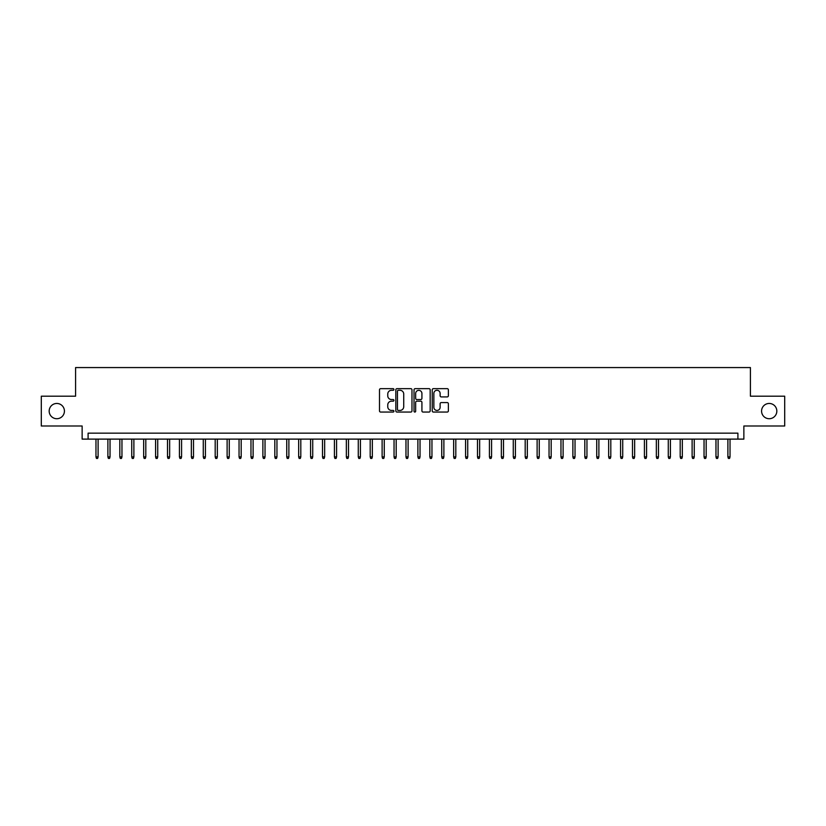 <?xml version="1.0" encoding="UTF-8"?>
<svg xmlns="http://www.w3.org/2000/svg" width="826" height="826" viewBox="0 0 826 826"><rect width="100%" height="100%" fill="white"/><g stroke="black" fill="none" stroke-linecap="round" stroke-linejoin="round"><path stroke-width="1.24" d="M393.919 389.48A0.816 0.816 0 0 0 393.104 388.654L380.672 388.654A1.167 1.167 0 0 0 379.495 389.831L379.495 410.894A1.167 1.167 0 0 0 380.672 412.06L393.104 412.06A0.816 0.816 0 0 0 393.919 411.245A0.816 0.816 0 0 0 393.104 410.429L391.493 410.429A3.748 3.748 0 0 1 387.755 406.681L387.755 404.926A3.748 3.748 0 0 1 391.493 401.178L393.104 401.178A0.816 0.816 0 0 0 393.919 400.362A0.816 0.816 0 0 0 393.104 399.547L391.493 399.547A3.748 3.748 0 0 1 387.755 395.799L387.755 394.043A3.748 3.748 0 0 1 391.493 390.295L393.104 390.295A0.816 0.816 0 0 0 393.919 389.48M761.572 411.09A7.63 7.63 0 0 0 769.202 418.72A7.63 7.63 0 0 0 776.832 411.09A7.63 7.63 0 0 0 769.202 403.46A7.63 7.63 0 0 0 761.572 411.09M49.168 411.09A7.63 7.63 0 0 0 56.798 418.72A7.63 7.63 0 0 0 64.428 411.09A7.63 7.63 0 0 0 56.798 403.46A7.63 7.63 0 0 0 49.168 411.09M447.207 396.914A1.167 1.167 0 0 0 448.373 395.737L448.373 389.831A1.167 1.167 0 0 0 447.207 388.654L433.392 388.654A1.167 1.167 0 0 0 432.225 389.831L432.225 410.894A1.167 1.167 0 0 0 433.392 412.06L447.207 412.06A1.167 1.167 0 0 0 448.373 410.894L448.373 403.759A1.167 1.167 0 0 0 447.207 402.582L441.29 402.582A1.167 1.167 0 0 0 440.124 403.759L440.124 407.301A3.128 3.128 0 0 1 436.995 410.429A3.128 3.128 0 0 1 433.856 407.301L433.856 393.424A3.128 3.128 0 0 1 436.995 390.295A3.128 3.128 0 0 1 440.124 393.424L440.124 395.737A1.167 1.167 0 0 0 441.29 396.914L447.207 396.914M737.907 439.112L743.865 439.112L743.865 425.999L784.7 425.999L784.7 396.191L750.421 396.191L750.421 367.57L75.579 367.57L75.579 396.191L41.3 396.191L41.3 425.999L82.135 425.999L82.135 439.112L737.907 439.112L737.907 433.154L88.093 433.154L88.093 439.112M411.978 389.831A1.167 1.167 0 0 0 410.801 388.654L396.996 388.654A1.167 1.167 0 0 0 395.83 389.831L395.83 410.894A1.167 1.167 0 0 0 396.996 412.06L410.801 412.06A1.167 1.167 0 0 0 411.978 410.894L411.978 389.831M415.199 388.654L429.004 388.654A1.167 1.167 0 0 1 430.17 389.831L430.17 410.894A1.167 1.167 0 0 1 429.004 412.06L423.098 412.06A1.167 1.167 0 0 1 421.921 410.894L421.921 402.355A1.167 1.167 0 0 0 420.754 401.178L416.831 401.178A1.167 1.167 0 0 0 415.664 402.355L415.664 411.245A0.816 0.816 0 0 1 414.848 412.06A0.816 0.816 0 0 1 414.022 411.245L414.022 389.831A1.167 1.167 0 0 1 415.199 388.654M398.287 390.295A0.816 0.816 0 0 0 397.461 391.111L397.461 409.603A0.816 0.816 0 0 0 398.287 410.429L399.98 410.429A3.748 3.748 0 0 0 403.728 406.681L403.728 394.043A3.748 3.748 0 0 0 399.98 390.295L398.287 390.295M421.921 393.486A3.128 3.128 0 0 0 418.792 390.357A3.128 3.128 0 0 0 415.664 393.486L415.664 398.369A1.167 1.167 0 0 0 416.831 399.547L420.754 399.547A1.167 1.167 0 0 0 421.921 398.369L421.921 393.486M98.108 456.881L97.633 458.43L96.446 458.43L95.971 456.881L98.108 456.881L98.108 439.112M95.971 456.881L95.971 439.112M110.034 456.881L109.559 458.43L108.371 458.43L107.886 456.881L110.034 456.881L110.034 439.112M107.886 456.881L107.886 439.112M121.959 456.881L121.484 458.43L120.286 458.43L119.811 456.881L121.959 456.881L121.959 439.112M119.811 456.881L119.811 439.112M133.884 456.881L133.409 458.43L132.212 458.43L131.737 456.881L133.884 456.881L133.884 439.112M131.737 456.881L131.737 439.112M145.81 456.881L145.324 458.43L144.137 458.43L143.662 456.881L145.81 456.881L145.81 439.112M143.662 456.881L143.662 439.112M157.725 456.881L157.25 458.43L156.062 458.43L155.577 456.881L157.725 456.881L157.725 439.112M155.577 456.881L155.577 439.112M169.65 456.881L169.175 458.43L167.977 458.43L167.502 456.881L169.65 456.881L169.65 439.112M167.502 456.881L167.502 439.112M181.575 456.881L181.101 458.43L179.903 458.43L179.428 456.881L181.575 456.881L181.575 439.112M179.428 456.881L179.428 439.112M193.501 456.881L193.016 458.43L191.828 458.43L191.353 456.881L193.501 456.881L193.501 439.112M191.353 456.881L191.353 439.112M205.416 456.881L204.941 458.43L203.754 458.43L203.279 456.881L205.416 456.881L205.416 439.112M203.279 456.881L203.279 439.112M217.341 456.881L216.866 458.43L215.679 458.43L215.194 456.881L217.341 456.881L217.341 439.112M215.194 456.881L215.194 439.112M229.267 456.881L228.792 458.43L227.594 458.43L227.119 456.881L229.267 456.881L229.267 439.112M227.119 456.881L227.119 439.112M241.192 456.881L240.717 458.43L239.519 458.43L239.044 456.881L241.192 456.881L241.192 439.112M239.044 456.881L239.044 439.112M253.117 456.881L252.632 458.43L251.445 458.43L250.97 456.881L253.117 456.881L253.117 439.112M250.97 456.881L250.97 439.112M265.032 456.881L264.557 458.43L263.37 458.43L262.885 456.881L265.032 456.881L265.032 439.112M262.885 456.881L262.885 439.112M276.958 456.881L276.483 458.43L275.285 458.43L274.81 456.881L276.958 456.881L276.958 439.112M274.81 456.881L274.81 439.112M288.883 456.881L288.408 458.43L287.211 458.43L286.736 456.881L288.883 456.881L288.883 439.112M286.736 456.881L286.736 439.112M300.809 456.881L300.323 458.43L299.136 458.43L298.661 456.881L300.809 456.881L300.809 439.112M298.661 456.881L298.661 439.112M312.724 456.881L312.249 458.43L311.061 458.43L310.586 456.881L312.724 456.881L312.724 439.112M310.586 456.881L310.586 439.112M324.649 456.881L324.174 458.43L322.976 458.43L322.501 456.881L324.649 456.881L324.649 439.112M322.501 456.881L322.501 439.112M336.574 456.881L336.099 458.43L334.902 458.43L334.427 456.881L336.574 456.881L336.574 439.112M334.427 456.881L334.427 439.112M348.5 456.881L348.014 458.43L346.827 458.43L346.352 456.881L348.5 456.881L348.5 439.112M346.352 456.881L346.352 439.112M360.415 456.881L359.94 458.43L358.752 458.43L358.277 456.881L360.415 456.881L360.415 439.112M358.277 456.881L358.277 439.112M372.34 456.881L371.865 458.43L370.678 458.43L370.193 456.881L372.34 456.881L372.34 439.112M370.193 456.881L370.193 439.112M384.266 456.881L383.791 458.43L382.593 458.43L382.118 456.881L384.266 456.881L384.266 439.112M382.118 456.881L382.118 439.112M396.191 456.881L395.716 458.43L394.518 458.43L394.043 456.881L396.191 456.881L396.191 439.112M394.043 456.881L394.043 439.112M408.116 456.881L407.631 458.43L406.444 458.43L405.969 456.881L408.116 456.881L408.116 439.112M405.969 456.881L405.969 439.112M420.031 456.881L419.556 458.43L418.369 458.43L417.884 456.881L420.031 456.881L420.031 439.112M417.884 456.881L417.884 439.112M431.957 456.881L431.482 458.43L430.284 458.43L429.809 456.881L431.957 456.881L431.957 439.112M429.809 456.881L429.809 439.112M443.882 456.881L443.407 458.43L442.209 458.43L441.734 456.881L443.882 456.881L443.882 439.112M441.734 456.881L441.734 439.112M455.807 456.881L455.322 458.43L454.135 458.43L453.66 456.881L455.807 456.881L455.807 439.112M453.66 456.881L453.66 439.112M467.722 456.881L467.248 458.43L466.06 458.43L465.585 456.881L467.722 456.881L467.722 439.112M465.585 456.881L465.585 439.112M479.648 456.881L479.173 458.43L477.986 458.43L477.5 456.881L479.648 456.881L479.648 439.112M477.5 456.881L477.5 439.112M491.573 456.881L491.098 458.43L489.901 458.43L489.426 456.881L491.573 456.881L491.573 439.112M489.426 456.881L489.426 439.112M503.499 456.881L503.024 458.43L501.826 458.43L501.351 456.881L503.499 456.881L503.499 439.112M501.351 456.881L501.351 439.112M515.414 456.881L514.939 458.43L513.751 458.43L513.276 456.881L515.414 456.881L515.414 439.112M513.276 456.881L513.276 439.112M527.339 456.881L526.864 458.43L525.677 458.43L525.191 456.881L527.339 456.881L527.339 439.112M525.191 456.881L525.191 439.112M539.264 456.881L538.789 458.43L537.592 458.43L537.117 456.881L539.264 456.881L539.264 439.112M537.117 456.881L537.117 439.112M551.19 456.881L550.715 458.43L549.517 458.43L549.042 456.881L551.19 456.881L551.19 439.112M549.042 456.881L549.042 439.112M563.115 456.881L562.63 458.43L561.443 458.43L560.968 456.881L563.115 456.881L563.115 439.112M560.968 456.881L560.968 439.112M575.03 456.881L574.555 458.43L573.368 458.43L572.883 456.881L575.03 456.881L575.03 439.112M572.883 456.881L572.883 439.112M586.956 456.881L586.481 458.43L585.283 458.43L584.808 456.881L586.956 456.881L586.956 439.112M584.808 456.881L584.808 439.112M598.881 456.881L598.406 458.43L597.208 458.43L596.733 456.881L598.881 456.881L598.881 439.112M596.733 456.881L596.733 439.112M610.806 456.881L610.321 458.43L609.134 458.43L608.659 456.881L610.806 456.881L610.806 439.112M608.659 456.881L608.659 439.112M622.721 456.881L622.246 458.43L621.059 458.43L620.584 456.881L622.721 456.881L622.721 439.112M620.584 456.881L620.584 439.112M634.647 456.881L634.172 458.43L632.984 458.43L632.499 456.881L634.647 456.881L634.647 439.112M632.499 456.881L632.499 439.112M646.572 456.881L646.097 458.43L644.899 458.43L644.425 456.881L646.572 456.881L646.572 439.112M644.425 456.881L644.425 439.112M658.498 456.881L658.023 458.43L656.825 458.43L656.35 456.881L658.498 456.881L658.498 439.112M656.35 456.881L656.35 439.112M670.423 456.881L669.938 458.43L668.75 458.43L668.275 456.881L670.423 456.881L670.423 439.112M668.275 456.881L668.275 439.112M682.338 456.881L681.863 458.43L680.676 458.43L680.19 456.881L682.338 456.881L682.338 439.112M680.19 456.881L680.19 439.112M694.263 456.881L693.788 458.43L692.591 458.43L692.116 456.881L694.263 456.881L694.263 439.112M692.116 456.881L692.116 439.112M706.189 456.881L705.714 458.43L704.516 458.43L704.041 456.881L706.189 456.881L706.189 439.112M704.041 456.881L704.041 439.112M718.114 456.881L717.629 458.43L716.441 458.43L715.966 456.881L718.114 456.881L718.114 439.112M715.966 456.881L715.966 439.112M730.029 456.881L729.554 458.43L728.367 458.43L727.892 456.881L730.029 456.881L730.029 439.112M727.892 456.881L727.892 439.112"/></g></svg>
